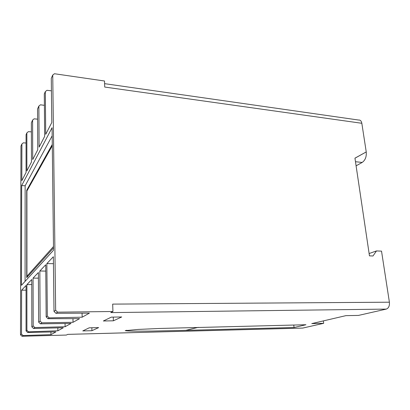 <?xml version="1.0" encoding="UTF-8"?>
<svg xmlns="http://www.w3.org/2000/svg" width="410" height="410" viewBox="0 0 410 410"><rect width="100%" height="100%" fill="white"/><g stroke="black" fill="none" stroke-linecap="round" stroke-linejoin="round"><path stroke-width="0.61" d="M198.261 327.344L185.838 330.347L152.725 331.054C142.675 331.136 128.791 331.357 125.209 330.655L138.006 329.44L159.454 328.471L305.947 324.735L294.047 327.513L293.77 325.027M323.362 320.902L323.669 323.326L302.759 328.077L67.701 334.381M323.669 323.326L311.764 323.603L345.932 315.638L358.463 315.418L386.271 309.099L110.767 312.599L112.945 311.503L57.61 312.164L55.914 313.312L89.411 313.143L82.159 317.196L49.185 317.873L47.965 318.698L46.166 316.884L47.319 316.079L49.185 317.873M72.965 318.657L73.036 322.301L79.571 318.647L47.965 318.698M73.036 322.301L41.887 322.813L40.38 323.833L71.053 323.408L65.108 326.734L34.891 327.554L33.528 328.477L31.857 326.872L33.195 325.94L34.891 327.554M57.83 327.882L57.871 330.783L63.304 327.744L33.528 328.477M57.871 330.783L28.546 331.849L27.634 332.469L26.05 330.921L26.906 330.327L28.546 331.849M23.073 335.559L22.027 336.261L20.5 334.796L21.515 334.088L23.073 335.559L50.953 334.652L55.914 331.874L27.634 332.469M302.795 328.067L67.717 334.37L66.358 335.057L22.027 336.261M294.047 327.513L185.838 330.347M113.391 320.805L103.356 320.984L111.341 317.13L121.708 316.966L113.391 320.805L113.252 317.099M91.932 330.701L98.651 327.6L89.211 327.815L82.774 330.926L91.932 330.701L91.855 327.754M302.216 328.092L302.759 328.077M104.601 83.655L358.612 120.038C360.287 119.863 361.359 120.945 361.83 123.282L366.243 151.931L354.952 158.152L369.466 255.866L373.003 255.978L376.457 250.94L381.526 251.12L389.397 302.196C389.705 305.88 388.659 308.182 386.271 309.099M20.5 334.796L20.961 146.093L21.899 143.997L23.334 142.818L26.071 143.034M53.443 263.671L46.853 263.589L53.361 256.727L54.002 311.415L55.657 310.262L52.741 75.045L54.458 73.738L104.504 80.995L104.724 87.053L361.83 123.282M55.657 310.262L57.61 312.164M389.397 302.196L112.673 304.112L112.945 311.503M37.592 119.166L34.138 118.833L32.6 120.074L31.38 122.795L31.473 161.955L26.87 170.888L26.86 132.907L28.357 131.666L31.401 131.856M51.424 90.825L46.991 90.308L45.331 91.609L44.3 93.91L44.654 136.386L39.114 147.139L38.873 106.041L40.457 104.811L44.398 105.329M356.095 165.83L362.189 162.442L355.485 161.714M354.963 158.198L366.243 151.931C366.627 156.728 365.274 160.233 362.189 162.442M369.123 253.534L376.457 250.94M52.741 75.045L51.276 78.315L51.793 122.539L45.71 134.342L45.331 91.609M26.86 132.907L26.071 134.67L26.066 172.446L21.822 180.672L21.899 143.997M38.873 106.041L37.541 109.024L37.751 149.778L32.713 159.551L32.6 120.074M26.05 330.921L26.055 285.509L21.602 290.198L21.515 334.088M31.857 326.872L31.744 279.507L26.896 284.617L26.906 330.327M40.38 323.833L38.648 322.132L38.386 272.512L33.056 278.129L33.195 325.94M38.648 322.132L40.124 321.102L41.887 322.813M46.166 316.884L45.73 264.773L39.831 270.989L40.124 321.102M46.853 263.589L47.319 316.079M53.531 250.218L52.08 127.689L21.668 185.551L21.463 285.314L53.531 250.218M55.914 313.312L54.002 311.415M50.927 331.982L50.953 334.652M21.602 290.198L26.05 290.167M31.76 284.555L26.896 284.617M65.057 323.495L65.108 326.734M33.056 278.129L38.417 278.139M45.782 271.097L39.831 270.989M82.067 313.178L82.159 317.196M52.178 135.802L25.138 185.791L25.087 281.352M25.138 185.791L21.668 185.551M53.5 247.932L26.722 277.647L26.706 190.26L27.296 190.296M52.28 144.453L26.706 190.26M52.295 145.729L26.911 190.983L26.932 276.237L27.982 276.253M53.484 246.538L26.932 276.237M126.88 330.27L125.209 330.655"/></g></svg>

